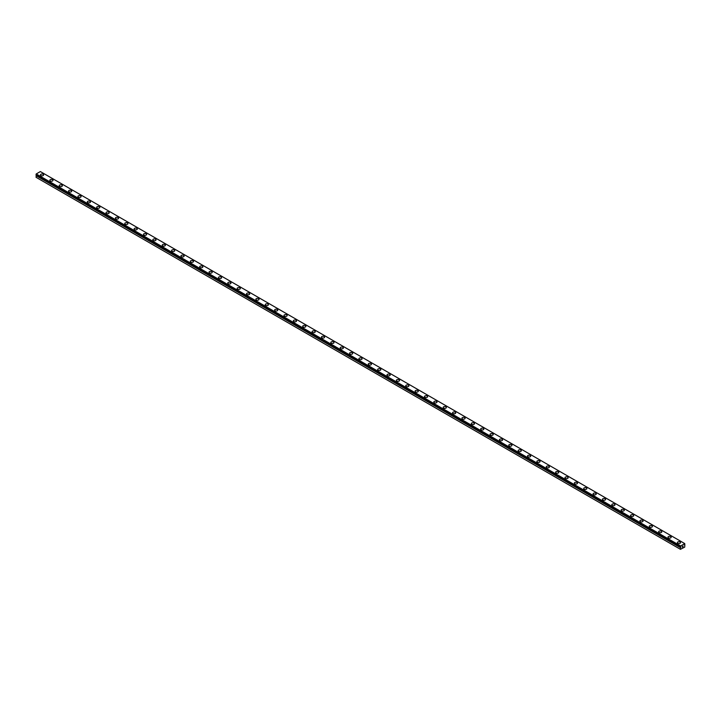 <?xml version="1.0" encoding="UTF-8"?>
<svg xmlns="http://www.w3.org/2000/svg" width="721" height="721" viewBox="0 0 721 721"><rect width="100%" height="100%" fill="white"/><g stroke="black" fill="none" stroke-linecap="round" stroke-linejoin="round"><path stroke-width="1.08" d="M680.453 549.33L684.761 547.059L684.761 543.598L680.642 545.977L680.858 547.158L36.293 175.212L36.05 177.294L680.453 549.33L680.489 547.6L36.077 175.554M40.457 174.915A1.586 0.919 180 0 1 41.439 174.067A1.586 0.919 180 0 1 43.17 174.266A1.586 0.919 180 0 1 43.63 174.915A1.586 0.919 180 0 1 42.656 175.762A1.586 0.919 180 0 1 40.917 175.564A1.586 0.919 180 0 1 40.457 174.915A1.586 0.919 180 0 1 41.439 174.067A1.586 0.919 180 0 1 43.17 174.266A1.586 0.919 180 0 1 43.63 174.915M49.821 180.322A1.586 0.919 180 0 1 50.803 179.475A1.586 0.919 180 0 1 52.534 179.673A1.586 0.919 180 0 1 53.003 180.322A1.586 0.919 180 0 1 52.02 181.169A1.586 0.919 180 0 1 50.29 180.971A1.586 0.919 180 0 1 49.821 180.322A1.586 0.919 180 0 1 50.803 179.475A1.586 0.919 180 0 1 52.534 179.673A1.586 0.919 180 0 1 53.003 180.322M59.185 185.73A1.586 0.919 180 0 1 60.167 184.882A1.586 0.919 180 0 1 61.898 185.081A1.586 0.919 180 0 1 62.367 185.73A1.586 0.919 180 0 1 61.384 186.577A1.586 0.919 180 0 1 59.654 186.379A1.586 0.919 180 0 1 59.185 185.73A1.586 0.919 180 0 1 60.167 184.882A1.586 0.919 180 0 1 61.898 185.081A1.586 0.919 180 0 1 62.367 185.73M68.558 191.137A1.586 0.919 180 0 1 69.531 190.29A1.586 0.919 180 0 1 71.271 190.488A1.586 0.919 180 0 1 71.73 191.137A1.586 0.919 180 0 1 70.748 191.984A1.586 0.919 180 0 1 69.018 191.786A1.586 0.919 180 0 1 68.558 191.137A1.586 0.919 180 0 1 69.54 190.29A1.586 0.919 180 0 1 71.271 190.488A1.586 0.919 180 0 1 71.73 191.137M77.922 196.545A1.586 0.919 180 0 1 78.904 195.697A1.586 0.919 180 0 1 80.635 195.896A1.586 0.919 180 0 1 81.103 196.545A1.586 0.919 180 0 1 80.121 197.392A1.586 0.919 180 0 1 78.382 197.194A1.586 0.919 180 0 1 77.922 196.545A1.586 0.919 180 0 1 78.904 195.697A1.586 0.919 180 0 1 80.635 195.896A1.586 0.919 180 0 1 81.103 196.545M87.286 201.952A1.586 0.919 180 0 1 88.268 201.105A1.586 0.919 180 0 1 89.999 201.303A1.586 0.919 180 0 1 90.467 201.952A1.586 0.919 180 0 1 89.485 202.799A1.586 0.919 180 0 1 87.755 202.601A1.586 0.919 180 0 1 87.286 201.952A1.586 0.919 180 0 1 88.268 201.105A1.586 0.919 180 0 1 89.999 201.303A1.586 0.919 180 0 1 90.467 201.952M96.65 207.36A1.586 0.919 180 0 1 97.632 206.512A1.586 0.919 180 0 1 99.363 206.711A1.586 0.919 180 0 1 99.831 207.36A1.586 0.919 180 0 1 98.849 208.207A1.586 0.919 180 0 1 97.119 208.008A1.586 0.919 180 0 1 96.65 207.36A1.586 0.919 180 0 1 97.632 206.512A1.586 0.919 180 0 1 99.363 206.711A1.586 0.919 180 0 1 99.831 207.36M106.023 212.767A1.586 0.919 180 0 1 106.996 211.92A1.586 0.919 180 0 1 108.736 212.118A1.586 0.919 180 0 1 109.195 212.767A1.586 0.919 180 0 1 108.213 213.614A1.586 0.919 180 0 1 106.483 213.416A1.586 0.919 180 0 1 106.023 212.767A1.586 0.919 180 0 1 107.005 211.92A1.586 0.919 180 0 1 108.736 212.118A1.586 0.919 180 0 1 109.195 212.767M115.387 218.175A1.586 0.919 180 0 1 116.369 217.327A1.586 0.919 180 0 1 118.1 217.526A1.586 0.919 180 0 1 118.568 218.175A1.586 0.919 180 0 1 117.586 219.022A1.586 0.919 180 0 1 115.856 218.823A1.586 0.919 180 0 1 115.387 218.175A1.586 0.919 180 0 1 116.369 217.327A1.586 0.919 180 0 1 118.1 217.526A1.586 0.919 180 0 1 118.568 218.175M124.751 223.582A1.586 0.919 180 0 1 125.733 222.735A1.586 0.919 180 0 1 127.464 222.933A1.586 0.919 180 0 1 127.932 223.582A1.586 0.919 180 0 1 126.95 224.429A1.586 0.919 180 0 1 125.22 224.231A1.586 0.919 180 0 1 124.751 223.582A1.586 0.919 180 0 1 125.733 222.735A1.586 0.919 180 0 1 127.464 222.933A1.586 0.919 180 0 1 127.932 223.582M134.115 228.99A1.586 0.919 180 0 1 135.097 228.142A1.586 0.919 180 0 1 136.828 228.341A1.586 0.919 180 0 1 137.296 228.99A1.586 0.919 180 0 1 136.314 229.837A1.586 0.919 180 0 1 134.584 229.639A1.586 0.919 180 0 1 134.115 228.99A1.586 0.919 180 0 1 135.097 228.142A1.586 0.919 180 0 1 136.828 228.341A1.586 0.919 180 0 1 137.296 228.99M143.488 234.397A1.586 0.919 180 0 1 144.47 233.55A1.586 0.919 180 0 1 146.201 233.748A1.586 0.919 180 0 1 146.66 234.397A1.586 0.919 180 0 1 145.678 235.244A1.586 0.919 180 0 1 143.948 235.046A1.586 0.919 180 0 1 143.488 234.397A1.586 0.919 180 0 1 144.47 233.55A1.586 0.919 180 0 1 146.201 233.748A1.586 0.919 180 0 1 146.66 234.397M152.852 239.805A1.586 0.919 180 0 1 153.834 238.957A1.586 0.919 180 0 1 155.565 239.156A1.586 0.919 180 0 1 156.033 239.805A1.586 0.919 180 0 1 155.051 240.652A1.586 0.919 180 0 1 153.321 240.454A1.586 0.919 180 0 1 152.852 239.805A1.586 0.919 180 0 1 153.834 238.957A1.586 0.919 180 0 1 155.565 239.156A1.586 0.919 180 0 1 156.033 239.805M162.216 245.212A1.586 0.919 180 0 1 163.198 244.365A1.586 0.919 180 0 1 164.929 244.563A1.586 0.919 180 0 1 165.397 245.212A1.586 0.919 180 0 1 164.415 246.059A1.586 0.919 180 0 1 162.685 245.861A1.586 0.919 180 0 1 162.216 245.212A1.586 0.919 180 0 1 163.198 244.365A1.586 0.919 180 0 1 164.929 244.563A1.586 0.919 180 0 1 165.397 245.212M171.58 250.62A1.586 0.919 180 0 1 172.562 249.772A1.586 0.919 180 0 1 174.293 249.971A1.586 0.919 180 0 1 174.761 250.62A1.586 0.919 180 0 1 173.779 251.467A1.586 0.919 180 0 1 172.049 251.269A1.586 0.919 180 0 1 171.58 250.62A1.586 0.919 180 0 1 172.562 249.772A1.586 0.919 180 0 1 174.293 249.971A1.586 0.919 180 0 1 174.761 250.62M180.953 256.027A1.586 0.919 180 0 1 181.935 255.18A1.586 0.919 180 0 1 183.666 255.378A1.586 0.919 180 0 1 184.125 256.027A1.586 0.919 180 0 1 183.152 256.874A1.586 0.919 180 0 1 181.413 256.676A1.586 0.919 180 0 1 180.953 256.027A1.586 0.919 180 0 1 181.935 255.18A1.586 0.919 180 0 1 183.666 255.378A1.586 0.919 180 0 1 184.125 256.027M190.317 261.435A1.586 0.919 180 0 1 191.299 260.587A1.586 0.919 180 0 1 193.03 260.786A1.586 0.919 180 0 1 193.498 261.435A1.586 0.919 180 0 1 192.516 262.282A1.586 0.919 180 0 1 190.786 262.084A1.586 0.919 180 0 1 190.317 261.435A1.586 0.919 180 0 1 191.299 260.587A1.586 0.919 180 0 1 193.03 260.786A1.586 0.919 180 0 1 193.498 261.435M199.681 266.842A1.586 0.919 180 0 1 200.663 265.995A1.586 0.919 180 0 1 202.394 266.193A1.586 0.919 180 0 1 202.862 266.842A1.586 0.919 180 0 1 201.88 267.689A1.586 0.919 180 0 1 200.15 267.491A1.586 0.919 180 0 1 199.681 266.842A1.586 0.919 180 0 1 200.663 265.995A1.586 0.919 180 0 1 202.394 266.193A1.586 0.919 180 0 1 202.862 266.842M209.045 272.25A1.586 0.919 180 0 1 210.027 271.402A1.586 0.919 180 0 1 211.767 271.601A1.586 0.919 180 0 1 212.226 272.25A1.586 0.919 180 0 1 211.244 273.097A1.586 0.919 180 0 1 209.514 272.899A1.586 0.919 180 0 1 209.045 272.25A1.586 0.919 180 0 1 210.036 271.402A1.586 0.919 180 0 1 211.767 271.601A1.586 0.919 180 0 1 212.226 272.25M218.418 277.657A1.586 0.919 180 0 1 219.4 276.81A1.586 0.919 180 0 1 221.131 277.008A1.586 0.919 180 0 1 221.59 277.657A1.586 0.919 180 0 1 220.617 278.504A1.586 0.919 180 0 1 218.878 278.306A1.586 0.919 180 0 1 218.418 277.657A1.586 0.919 180 0 1 219.4 276.81A1.586 0.919 180 0 1 221.131 277.008A1.586 0.919 180 0 1 221.59 277.657M227.782 283.065A1.586 0.919 180 0 1 228.764 282.217A1.586 0.919 180 0 1 230.495 282.416A1.586 0.919 180 0 1 230.963 283.065A1.586 0.919 180 0 1 229.981 283.912A1.586 0.919 180 0 1 228.251 283.714A1.586 0.919 180 0 1 227.782 283.065A1.586 0.919 180 0 1 228.764 282.217A1.586 0.919 180 0 1 230.495 282.416A1.586 0.919 180 0 1 230.963 283.065M237.146 288.472A1.586 0.919 180 0 1 238.128 287.625A1.586 0.919 180 0 1 239.859 287.823A1.586 0.919 180 0 1 240.327 288.472A1.586 0.919 180 0 1 239.345 289.319A1.586 0.919 180 0 1 237.615 289.121A1.586 0.919 180 0 1 237.146 288.472A1.586 0.919 180 0 1 238.128 287.625A1.586 0.919 180 0 1 239.859 287.823A1.586 0.919 180 0 1 240.327 288.472M246.519 293.88A1.586 0.919 180 0 1 247.501 293.032A1.586 0.919 180 0 1 249.232 293.231A1.586 0.919 180 0 1 249.691 293.88A1.586 0.919 180 0 1 248.709 294.727A1.586 0.919 180 0 1 246.979 294.529A1.586 0.919 180 0 1 246.51 293.88A1.586 0.919 180 0 1 247.492 293.032A1.586 0.919 180 0 1 249.232 293.231A1.586 0.919 180 0 1 249.691 293.88M255.883 299.287A1.586 0.919 180 0 1 256.865 298.44A1.586 0.919 180 0 1 258.596 298.638A1.586 0.919 180 0 1 259.055 299.287A1.586 0.919 180 0 1 258.082 300.134A1.586 0.919 180 0 1 256.343 299.936A1.586 0.919 180 0 1 255.883 299.287A1.586 0.919 180 0 1 256.865 298.44A1.586 0.919 180 0 1 258.596 298.638A1.586 0.919 180 0 1 259.055 299.287M265.247 304.695A1.586 0.919 180 0 1 266.229 303.847A1.586 0.919 180 0 1 267.96 304.046A1.586 0.919 180 0 1 268.428 304.695A1.586 0.919 180 0 1 267.446 305.542A1.586 0.919 180 0 1 265.716 305.344A1.586 0.919 180 0 1 265.247 304.695A1.586 0.919 180 0 1 266.229 303.847A1.586 0.919 180 0 1 267.96 304.046A1.586 0.919 180 0 1 268.428 304.695M274.611 310.102A1.586 0.919 180 0 1 275.593 309.255A1.586 0.919 180 0 1 277.324 309.453A1.586 0.919 180 0 1 277.792 310.102A1.586 0.919 180 0 1 276.81 310.949A1.586 0.919 180 0 1 275.08 310.751A1.586 0.919 180 0 1 274.611 310.102A1.586 0.919 180 0 1 275.593 309.255A1.586 0.919 180 0 1 277.324 309.453A1.586 0.919 180 0 1 277.792 310.102M283.984 315.51A1.586 0.919 180 0 1 284.957 314.662A1.586 0.919 180 0 1 286.697 314.861A1.586 0.919 180 0 1 287.156 315.51A1.586 0.919 180 0 1 286.174 316.357A1.586 0.919 180 0 1 284.444 316.159A1.586 0.919 180 0 1 283.984 315.51A1.586 0.919 180 0 1 284.966 314.662A1.586 0.919 180 0 1 286.697 314.861A1.586 0.919 180 0 1 287.156 315.51M293.348 320.917A1.586 0.919 180 0 1 294.33 320.07A1.586 0.919 180 0 1 296.061 320.268A1.586 0.919 180 0 1 296.529 320.917A1.586 0.919 180 0 1 295.547 321.764A1.586 0.919 180 0 1 293.808 321.566A1.586 0.919 180 0 1 293.348 320.917A1.586 0.919 180 0 1 294.33 320.07A1.586 0.919 180 0 1 296.061 320.268A1.586 0.919 180 0 1 296.529 320.917M302.712 326.325A1.586 0.919 180 0 1 303.694 325.477A1.586 0.919 180 0 1 305.425 325.676A1.586 0.919 180 0 1 305.893 326.325A1.586 0.919 180 0 1 304.911 327.172A1.586 0.919 180 0 1 303.18 326.974A1.586 0.919 180 0 1 302.712 326.325A1.586 0.919 180 0 1 303.694 325.477A1.586 0.919 180 0 1 305.425 325.676A1.586 0.919 180 0 1 305.893 326.325M312.076 331.732A1.586 0.919 180 0 1 313.058 330.885A1.586 0.919 180 0 1 314.789 331.083A1.586 0.919 180 0 1 315.257 331.732A1.586 0.919 180 0 1 314.275 332.579A1.586 0.919 180 0 1 312.544 332.381A1.586 0.919 180 0 1 312.076 331.732A1.586 0.919 180 0 1 313.058 330.885A1.586 0.919 180 0 1 314.789 331.083A1.586 0.919 180 0 1 315.257 331.732M321.449 337.14A1.586 0.919 180 0 1 322.422 336.292A1.586 0.919 180 0 1 324.162 336.491A1.586 0.919 180 0 1 324.621 337.14A1.586 0.919 180 0 1 323.639 337.987A1.586 0.919 180 0 1 321.908 337.788A1.586 0.919 180 0 1 321.449 337.14A1.586 0.919 180 0 1 322.431 336.292A1.586 0.919 180 0 1 324.162 336.491A1.586 0.919 180 0 1 324.621 337.14M330.813 342.547A1.586 0.919 180 0 1 331.795 341.7A1.586 0.919 180 0 1 333.526 341.898A1.586 0.919 180 0 1 333.994 342.547A1.586 0.919 180 0 1 333.012 343.394A1.586 0.919 180 0 1 331.281 343.196A1.586 0.919 180 0 1 330.813 342.547A1.586 0.919 180 0 1 331.795 341.7A1.586 0.919 180 0 1 333.526 341.898A1.586 0.919 180 0 1 333.994 342.547M340.177 347.955A1.586 0.919 180 0 1 341.159 347.107A1.586 0.919 180 0 1 342.89 347.306A1.586 0.919 180 0 1 343.358 347.955A1.586 0.919 180 0 1 342.376 348.802A1.586 0.919 180 0 1 340.645 348.603A1.586 0.919 180 0 1 340.177 347.955A1.586 0.919 180 0 1 341.159 347.107A1.586 0.919 180 0 1 342.89 347.306A1.586 0.919 180 0 1 343.358 347.955M349.541 353.362A1.586 0.919 180 0 1 350.523 352.515A1.586 0.919 180 0 1 352.254 352.713A1.586 0.919 180 0 1 352.722 353.362A1.586 0.919 180 0 1 351.74 354.209A1.586 0.919 180 0 1 350.009 354.011A1.586 0.919 180 0 1 349.541 353.362A1.586 0.919 180 0 1 350.523 352.515A1.586 0.919 180 0 1 352.254 352.713A1.586 0.919 180 0 1 352.722 353.362M358.914 358.77A1.586 0.919 180 0 1 359.896 357.922A1.586 0.919 180 0 1 361.627 358.121A1.586 0.919 180 0 1 362.086 358.77A1.586 0.919 180 0 1 361.104 359.617A1.586 0.919 180 0 1 359.373 359.418A1.586 0.919 180 0 1 358.914 358.77A1.586 0.919 180 0 1 359.896 357.922A1.586 0.919 180 0 1 361.627 358.121A1.586 0.919 180 0 1 362.086 358.77M368.278 364.177A1.586 0.919 180 0 1 369.26 363.33A1.586 0.919 180 0 1 370.991 363.528A1.586 0.919 180 0 1 371.459 364.177A1.586 0.919 180 0 1 370.477 365.024A1.586 0.919 180 0 1 368.746 364.826A1.586 0.919 180 0 1 368.278 364.177A1.586 0.919 180 0 1 369.26 363.33A1.586 0.919 180 0 1 370.991 363.528A1.586 0.919 180 0 1 371.459 364.177M377.642 369.585A1.586 0.919 180 0 1 378.624 368.737A1.586 0.919 180 0 1 380.355 368.936A1.586 0.919 180 0 1 380.823 369.585A1.586 0.919 180 0 1 379.841 370.432A1.586 0.919 180 0 1 378.11 370.233A1.586 0.919 180 0 1 377.642 369.585A1.586 0.919 180 0 1 378.624 368.737A1.586 0.919 180 0 1 380.355 368.936A1.586 0.919 180 0 1 380.823 369.585M387.006 374.992A1.586 0.919 180 0 1 387.988 374.145A1.586 0.919 180 0 1 389.719 374.343A1.586 0.919 180 0 1 390.187 374.992A1.586 0.919 180 0 1 389.205 375.839A1.586 0.919 180 0 1 387.474 375.641A1.586 0.919 180 0 1 387.006 374.992A1.586 0.919 180 0 1 387.988 374.145A1.586 0.919 180 0 1 389.719 374.352A1.586 0.919 180 0 1 390.187 374.992M396.379 380.4A1.586 0.919 180 0 1 397.361 379.552A1.586 0.919 180 0 1 399.092 379.751A1.586 0.919 180 0 1 399.551 380.4A1.586 0.919 180 0 1 398.578 381.247A1.586 0.919 180 0 1 396.838 381.048A1.586 0.919 180 0 1 396.379 380.4A1.586 0.919 180 0 1 397.361 379.552A1.586 0.919 180 0 1 399.092 379.76A1.586 0.919 180 0 1 399.551 380.4M405.743 385.807A1.586 0.919 180 0 1 406.725 384.96A1.586 0.919 180 0 1 408.456 385.158A1.586 0.919 180 0 1 408.924 385.807A1.586 0.919 180 0 1 407.942 386.654A1.586 0.919 180 0 1 406.211 386.456A1.586 0.919 180 0 1 405.743 385.807A1.586 0.919 180 0 1 406.725 384.96A1.586 0.919 180 0 1 408.456 385.167A1.586 0.919 180 0 1 408.924 385.807M415.107 391.215A1.586 0.919 180 0 1 416.089 390.367A1.586 0.919 180 0 1 417.82 390.566A1.586 0.919 180 0 1 418.288 391.215A1.586 0.919 180 0 1 417.306 392.062A1.586 0.919 180 0 1 415.575 391.863A1.586 0.919 180 0 1 415.107 391.215A1.586 0.919 180 0 1 416.089 390.367A1.586 0.919 180 0 1 417.82 390.575A1.586 0.919 180 0 1 418.288 391.215M424.471 396.622A1.586 0.919 180 0 1 425.453 395.775A1.586 0.919 180 0 1 427.192 395.973A1.586 0.919 180 0 1 427.652 396.622A1.586 0.919 180 0 1 426.67 397.469A1.586 0.919 180 0 1 424.939 397.271A1.586 0.919 180 0 1 424.471 396.622A1.586 0.919 180 0 1 425.462 395.775A1.586 0.919 180 0 1 427.192 395.982A1.586 0.919 180 0 1 427.652 396.622M433.844 402.03A1.586 0.919 180 0 1 434.826 401.182A1.586 0.919 180 0 1 436.556 401.381A1.586 0.919 180 0 1 437.016 402.03A1.586 0.919 180 0 1 436.043 402.877A1.586 0.919 180 0 1 434.303 402.678A1.586 0.919 180 0 1 433.844 402.03A1.586 0.919 180 0 1 434.826 401.182A1.586 0.919 180 0 1 436.556 401.39A1.586 0.919 180 0 1 437.016 402.03M443.208 407.437A1.586 0.919 180 0 1 444.19 406.59A1.586 0.919 180 0 1 445.92 406.788A1.586 0.919 180 0 1 446.389 407.437A1.586 0.919 180 0 1 445.407 408.284A1.586 0.919 180 0 1 443.676 408.086A1.586 0.919 180 0 1 443.208 407.437A1.586 0.919 180 0 1 444.19 406.59A1.586 0.919 180 0 1 445.92 406.797A1.586 0.919 180 0 1 446.389 407.437M452.572 412.845A1.586 0.919 180 0 1 453.554 411.997A1.586 0.919 180 0 1 455.284 412.196A1.586 0.919 180 0 1 455.753 412.845A1.586 0.919 180 0 1 454.771 413.692A1.586 0.919 180 0 1 453.04 413.493A1.586 0.919 180 0 1 452.572 412.845A1.586 0.919 180 0 1 453.554 411.997A1.586 0.919 180 0 1 455.284 412.205A1.586 0.919 180 0 1 455.753 412.845M461.945 418.252A1.586 0.919 180 0 1 462.918 417.405A1.586 0.919 180 0 1 464.657 417.603A1.586 0.919 180 0 1 465.117 418.252A1.586 0.919 180 0 1 464.135 419.099A1.586 0.919 180 0 1 462.404 418.901A1.586 0.919 180 0 1 461.945 418.252A1.586 0.919 180 0 1 462.927 417.405A1.586 0.919 180 0 1 464.657 417.612A1.586 0.919 180 0 1 465.117 418.252M471.309 423.66A1.586 0.919 180 0 1 472.291 422.812A1.586 0.919 180 0 1 474.021 423.011A1.586 0.919 180 0 1 474.49 423.66A1.586 0.919 180 0 1 473.508 424.507A1.586 0.919 180 0 1 471.768 424.308A1.586 0.919 180 0 1 471.309 423.66A1.586 0.919 180 0 1 472.291 422.812A1.586 0.919 180 0 1 474.021 423.02A1.586 0.919 180 0 1 474.481 423.66M480.673 429.067A1.586 0.919 180 0 1 481.655 428.22A1.586 0.919 180 0 1 483.385 428.418A1.586 0.919 180 0 1 483.854 429.067A1.586 0.919 180 0 1 482.872 429.914A1.586 0.919 180 0 1 481.141 429.716A1.586 0.919 180 0 1 480.673 429.067A1.586 0.919 180 0 1 481.655 428.229A1.586 0.919 180 0 1 483.385 428.427A1.586 0.919 180 0 1 483.854 429.067M490.037 434.475A1.586 0.919 180 0 1 491.019 433.627A1.586 0.919 180 0 1 492.749 433.826A1.586 0.919 180 0 1 493.218 434.475A1.586 0.919 180 0 1 492.236 435.322A1.586 0.919 180 0 1 490.505 435.124A1.586 0.919 180 0 1 490.037 434.475A1.586 0.919 180 0 1 491.019 433.636A1.586 0.919 180 0 1 492.749 433.835A1.586 0.919 180 0 1 493.218 434.475M499.41 439.882A1.586 0.919 180 0 1 500.383 439.035A1.586 0.919 180 0 1 502.122 439.233A1.586 0.919 180 0 1 502.582 439.882A1.586 0.919 180 0 1 501.6 440.729A1.586 0.919 180 0 1 499.869 440.531A1.586 0.919 180 0 1 499.41 439.882A1.586 0.919 180 0 1 500.392 439.044A1.586 0.919 180 0 1 502.122 439.242A1.586 0.919 180 0 1 502.582 439.882M508.774 445.29A1.586 0.919 180 0 1 509.756 444.442A1.586 0.919 180 0 1 511.486 444.641A1.586 0.919 180 0 1 511.955 445.29A1.586 0.919 180 0 1 510.973 446.137A1.586 0.919 180 0 1 509.233 445.939A1.586 0.919 180 0 1 508.774 445.29A1.586 0.919 180 0 1 509.756 444.451A1.586 0.919 180 0 1 511.486 444.65A1.586 0.919 180 0 1 511.955 445.29M518.138 450.697A1.586 0.919 180 0 1 519.12 449.85A1.586 0.919 180 0 1 520.85 450.048A1.586 0.919 180 0 1 521.319 450.697A1.586 0.919 180 0 1 520.337 451.544A1.586 0.919 180 0 1 518.606 451.346A1.586 0.919 180 0 1 518.138 450.697A1.586 0.919 180 0 1 519.12 449.859A1.586 0.919 180 0 1 520.85 450.057A1.586 0.919 180 0 1 521.319 450.697M527.502 456.105A1.586 0.919 180 0 1 528.484 455.257A1.586 0.919 180 0 1 530.214 455.456A1.586 0.919 180 0 1 530.683 456.105A1.586 0.919 180 0 1 529.701 456.952A1.586 0.919 180 0 1 527.97 456.754A1.586 0.919 180 0 1 527.502 456.105A1.586 0.919 180 0 1 528.484 455.266A1.586 0.919 180 0 1 530.214 455.465A1.586 0.919 180 0 1 530.683 456.105M536.875 461.512A1.586 0.919 180 0 1 537.848 460.665A1.586 0.919 180 0 1 539.587 460.863A1.586 0.919 180 0 1 540.047 461.512A1.586 0.919 180 0 1 539.065 462.359A1.586 0.919 180 0 1 537.334 462.161A1.586 0.919 180 0 1 536.875 461.512A1.586 0.919 180 0 1 537.857 460.674A1.586 0.919 180 0 1 539.587 460.872A1.586 0.919 180 0 1 540.047 461.512M546.239 466.92A1.586 0.919 180 0 1 547.221 466.072A1.586 0.919 180 0 1 548.951 466.271A1.586 0.919 180 0 1 549.42 466.92A1.586 0.919 180 0 1 548.438 467.767A1.586 0.919 180 0 1 546.707 467.568A1.586 0.919 180 0 1 546.239 466.92A1.586 0.919 180 0 1 547.221 466.081A1.586 0.919 180 0 1 548.951 466.28A1.586 0.919 180 0 1 549.42 466.92M555.603 472.327A1.586 0.919 180 0 1 556.585 471.48A1.586 0.919 180 0 1 558.315 471.678A1.586 0.919 180 0 1 558.784 472.327A1.586 0.919 180 0 1 557.802 473.174A1.586 0.919 180 0 1 556.071 472.976A1.586 0.919 180 0 1 555.603 472.327A1.586 0.919 180 0 1 556.585 471.489A1.586 0.919 180 0 1 558.315 471.687A1.586 0.919 180 0 1 558.784 472.327M564.967 477.735A1.586 0.919 180 0 1 565.949 476.887A1.586 0.919 180 0 1 567.679 477.086A1.586 0.919 180 0 1 568.148 477.735A1.586 0.919 180 0 1 567.166 478.582A1.586 0.919 180 0 1 565.435 478.383A1.586 0.919 180 0 1 564.967 477.735A1.586 0.919 180 0 1 565.949 476.896A1.586 0.919 180 0 1 567.679 477.095A1.586 0.919 180 0 1 568.148 477.735M574.34 483.142A1.586 0.919 180 0 1 575.322 482.295A1.586 0.919 180 0 1 577.052 482.493A1.586 0.919 180 0 1 577.512 483.151A1.586 0.919 180 0 1 576.53 483.989A1.586 0.919 180 0 1 574.799 483.791A1.586 0.919 180 0 1 574.34 483.142A1.586 0.919 180 0 1 575.322 482.304A1.586 0.919 180 0 1 577.052 482.502A1.586 0.919 180 0 1 577.512 483.142M583.704 488.55A1.586 0.919 180 0 1 584.686 487.702A1.586 0.919 180 0 1 586.416 487.901A1.586 0.919 180 0 1 586.885 488.559A1.586 0.919 180 0 1 585.903 489.397A1.586 0.919 180 0 1 584.172 489.198A1.586 0.919 180 0 1 583.704 488.55A1.586 0.919 180 0 1 584.686 487.711A1.586 0.919 180 0 1 586.416 487.91A1.586 0.919 180 0 1 586.885 488.55M593.068 493.957A1.586 0.919 180 0 1 594.05 493.11A1.586 0.919 180 0 1 595.78 493.308A1.586 0.919 180 0 1 596.249 493.966A1.586 0.919 180 0 1 595.267 494.804A1.586 0.919 180 0 1 593.536 494.606A1.586 0.919 180 0 1 593.068 493.957A1.586 0.919 180 0 1 594.05 493.119A1.586 0.919 180 0 1 595.78 493.317A1.586 0.919 180 0 1 596.249 493.957M602.432 499.365A1.586 0.919 180 0 1 603.414 498.517A1.586 0.919 180 0 1 605.144 498.716A1.586 0.919 180 0 1 605.613 499.374A1.586 0.919 180 0 1 604.631 500.212A1.586 0.919 180 0 1 602.9 500.013A1.586 0.919 180 0 1 602.432 499.365A1.586 0.919 180 0 1 603.414 498.526A1.586 0.919 180 0 1 605.144 498.725A1.586 0.919 180 0 1 605.613 499.365M611.805 504.772A1.586 0.919 180 0 1 612.787 503.925A1.586 0.919 180 0 1 614.517 504.123A1.586 0.919 180 0 1 614.977 504.781A1.586 0.919 180 0 1 614.004 505.619A1.586 0.919 180 0 1 612.264 505.421A1.586 0.919 180 0 1 611.805 504.772A1.586 0.919 180 0 1 612.787 503.934A1.586 0.919 180 0 1 614.517 504.132A1.586 0.919 180 0 1 614.977 504.772M621.169 510.18A1.586 0.919 180 0 1 622.151 509.332A1.586 0.919 180 0 1 623.881 509.531A1.586 0.919 180 0 1 624.35 510.189A1.586 0.919 180 0 1 623.368 511.027A1.586 0.919 180 0 1 621.637 510.828A1.586 0.919 180 0 1 621.169 510.18A1.586 0.919 180 0 1 622.151 509.341A1.586 0.919 180 0 1 623.881 509.54A1.586 0.919 180 0 1 624.35 510.18M630.533 515.587A1.586 0.919 180 0 1 631.515 514.74A1.586 0.919 180 0 1 633.245 514.938A1.586 0.919 180 0 1 633.714 515.596A1.586 0.919 180 0 1 632.732 516.434A1.586 0.919 180 0 1 631.001 516.236A1.586 0.919 180 0 1 630.533 515.587A1.586 0.919 180 0 1 631.515 514.749A1.586 0.919 180 0 1 633.245 514.947A1.586 0.919 180 0 1 633.714 515.587M639.897 520.995A1.586 0.919 180 0 1 640.879 520.147A1.586 0.919 180 0 1 642.618 520.346A1.586 0.919 180 0 1 643.078 521.004A1.586 0.919 180 0 1 642.096 521.842A1.586 0.919 180 0 1 640.365 521.643A1.586 0.919 180 0 1 639.897 520.995A1.586 0.919 180 0 1 640.888 520.156A1.586 0.919 180 0 1 642.618 520.355A1.586 0.919 180 0 1 643.078 520.995M649.27 526.402A1.586 0.919 180 0 1 650.252 525.555A1.586 0.919 180 0 1 651.982 525.753A1.586 0.919 180 0 1 652.442 526.411A1.586 0.919 180 0 1 651.469 527.249A1.586 0.919 180 0 1 649.729 527.051A1.586 0.919 180 0 1 649.27 526.402A1.586 0.919 180 0 1 650.252 525.564A1.586 0.919 180 0 1 651.982 525.762A1.586 0.919 180 0 1 652.442 526.402M658.633 531.81A1.586 0.919 180 0 1 659.616 530.962A1.586 0.919 180 0 1 661.346 531.161A1.586 0.919 180 0 1 661.815 531.819A1.586 0.919 180 0 1 660.833 532.657A1.586 0.919 180 0 1 659.102 532.458A1.586 0.919 180 0 1 658.633 531.81A1.586 0.919 180 0 1 659.616 530.971A1.586 0.919 180 0 1 661.346 531.17A1.586 0.919 180 0 1 661.815 531.81M667.997 537.217A1.586 0.919 180 0 1 668.98 536.37A1.586 0.919 180 0 1 670.71 536.568A1.586 0.919 180 0 1 671.179 537.226A1.586 0.919 180 0 1 670.197 538.064A1.586 0.919 180 0 1 668.466 537.866A1.586 0.919 180 0 1 667.997 537.217A1.586 0.919 180 0 1 668.98 536.379A1.586 0.919 180 0 1 670.71 536.577A1.586 0.919 180 0 1 671.179 537.217M677.37 542.625A1.586 0.919 180 0 1 678.344 541.777A1.586 0.919 180 0 1 680.083 541.976A1.586 0.919 180 0 1 680.543 542.634A1.586 0.919 180 0 1 679.561 543.472A1.586 0.919 180 0 1 677.83 543.274A1.586 0.919 180 0 1 677.37 542.625A1.586 0.919 180 0 1 678.353 541.786A1.586 0.919 180 0 1 680.083 541.985A1.586 0.919 180 0 1 680.543 542.625M682.264 547.113L682.598 546.239M682.805 546.806L683.138 546.067M684.761 543.598L40.358 171.562L36.239 173.941L36.068 174.698L680.462 546.725M680.642 545.977L36.239 173.941M680.453 546.347L36.05 174.302M684.373 544.752L684.932 545.049M680.453 546.698L36.05 174.653M680.705 547.257L36.293 175.212M680.651 547.32L36.248 175.275M680.453 547.681L36.05 175.636M680.471 546.734L36.068 174.698"/></g></svg>

